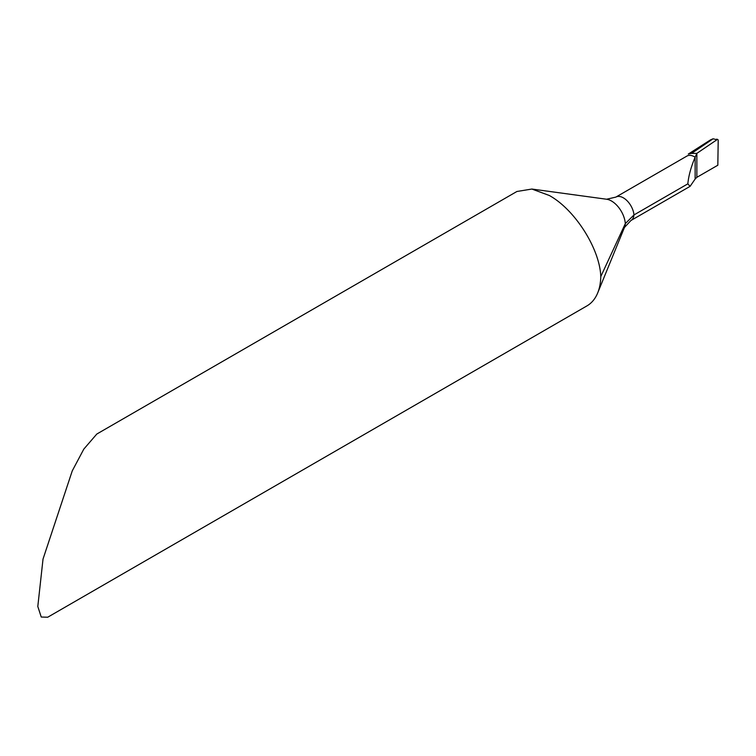 <?xml version="1.0" encoding="UTF-8"?>
<svg xmlns="http://www.w3.org/2000/svg" width="756" height="756" viewBox="0 0 756 756"><rect width="100%" height="100%" fill="white"/><g stroke="black" fill="none" stroke-linecap="round" stroke-linejoin="round"><path stroke-width="1.13" d="M696.862 153.355L716.915 139.756A1.673 0.964 -60 0 1 717.019 139.69L716.735 139.113L717.803 139.586A1.673 0.964 -60 0 1 718.2 140.399L717.831 165.224L696.862 177.329L696.862 153.355L695.133 157.191A15.082 8.713 -120 0 0 694.499 156.804A15.082 8.713 -120 0 0 686.949 156.057L615.838 197.108A15.082 8.713 60 0 1 623.379 197.855A15.082 8.713 60 0 1 633.982 214.931L687.837 183.84C688.612 175.77 691.041 166.887 695.133 157.191L695.133 179.04L696.862 177.329M716.915 139.756L713.097 138.783L710.583 139.841L688.291 154.073L691.532 153.411L713.097 138.783M717.019 139.69A1.673 0.964 -60 0 1 717.803 139.586M696.796 153.402L691.532 153.411M531.865 189.047L606.586 199.234A19.58 11.302 60 0 1 611.528 201.03A19.58 11.302 60 0 1 625.325 223.615L633.982 214.931A15.082 8.713 -120 0 1 630.929 220.506L624.465 227.452A19.58 11.302 -120 0 0 625.325 223.615L600.784 276.583A67.048 38.707 60 0 1 597.684 292.95A67.048 38.707 60 0 1 586.911 305.915L47.713 617.217L41.249 617.038L37.8 606.482L43.026 559.062L72.255 470.884L83.822 449.092L96.796 434.048L516.915 191.485L531.865 189.047L549.281 195.473C575.032 209.61 599.914 248.998 600.784 276.583M687.837 183.84L690.077 186.354L695.133 179.04M624.465 227.452L597.684 292.95M690.077 186.354L630.929 220.506M606.586 199.234L615.838 197.108"/></g></svg>
